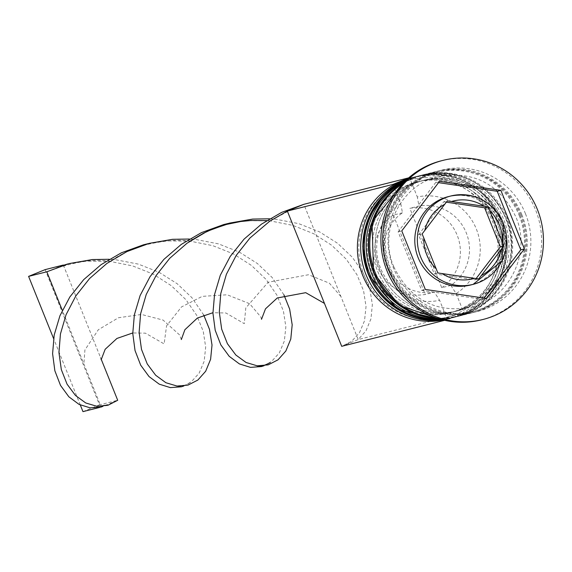 <?xml version="1.0" encoding="UTF-8"?>
<svg xmlns="http://www.w3.org/2000/svg" width="572" height="572" viewBox="0 0 572 572"><rect width="100%" height="100%" fill="white"/><g stroke="black" fill="none" stroke-linecap="round" stroke-linejoin="round"><path stroke-width="0.43" stroke-dasharray="2.86 2.15" d="M470.599 284.999A45.567 44.587 75.8 0 0 500.736 223.938A45.567 44.587 75.8 0 0 448.291 196.632M393.279 185.021L400.793 203.725A52.86 51.723 75.8 0 0 380.573 268.225A52.86 51.723 75.8 0 0 439.625 300.307L446.496 317.403A71.085 69.562 -104.2 0 1 364.057 274.975A71.085 69.562 -104.2 0 1 393.922 186.629A71.085 69.562 -104.2 0 1 410.439 179.873A71.085 69.562 -104.2 0 1 492.878 222.301A71.085 69.562 -104.2 0 1 463.013 310.646L463.906 312.884L358.222 339.561L303.861 204.318M443.279 320.005A72.909 71.343 75.8 0 0 446.675 319.24A72.909 71.343 75.8 0 0 494.894 221.536A72.909 71.343 75.8 0 0 410.989 177.856A72.909 71.343 75.8 0 0 407.629 178.793M494.315 222.458A67.439 65.995 75.8 0 0 416.695 182.053A67.439 65.995 75.8 0 0 372.093 272.429A67.439 65.995 75.8 0 0 449.714 312.834A67.439 65.995 75.8 0 0 494.315 222.458A67.439 65.995 -104.2 0 1 458.351 309.988A67.439 65.995 -104.2 0 1 372.093 272.429A67.439 65.995 -104.2 0 1 408.058 184.892A67.439 65.995 -104.2 0 1 494.315 222.458M407.142 179.236A72.909 71.343 -104.2 0 1 414.264 177.027A72.909 71.343 -104.2 0 1 498.176 220.706A72.909 71.343 -104.2 0 1 449.957 318.411A72.909 71.343 -104.2 0 1 442.635 319.848M499.778 221.078A67.439 65.995 75.8 0 0 422.165 180.673A67.439 65.995 75.8 0 0 377.563 271.049A67.439 65.995 75.8 0 0 455.176 311.454A67.439 65.995 75.8 0 0 499.778 221.078A67.439 65.995 -104.2 0 1 463.813 308.608A67.439 65.995 -104.2 0 1 377.563 271.049A67.439 65.995 -104.2 0 1 413.527 183.512A67.439 65.995 -104.2 0 1 499.778 221.078M405.169 181.109A72.909 71.343 -104.2 0 1 419.734 175.647A72.909 71.343 -104.2 0 1 503.639 219.326A72.909 71.343 -104.2 0 1 455.419 317.031A72.909 71.343 -104.2 0 1 440.018 319.133M525.504 213.806A72.909 71.343 75.8 0 0 441.598 170.127A72.909 71.343 75.8 0 0 393.379 267.832A72.909 71.343 75.8 0 0 477.291 311.511A72.909 71.343 75.8 0 0 525.504 213.806M481.338 319.884A82.025 80.259 75.8 0 0 535.585 209.967A82.025 80.259 75.8 0 0 441.191 160.832M496.861 221.814A67.439 65.995 75.8 0 0 419.247 181.41A67.439 65.995 75.8 0 0 374.646 271.786A67.439 65.995 75.8 0 0 452.259 312.19A67.439 65.995 75.8 0 0 496.861 221.814A67.439 65.995 75.8 0 0 410.61 184.248A67.439 65.995 75.8 0 0 374.646 271.786A67.439 65.995 75.8 0 0 460.903 309.345A67.439 65.995 75.8 0 0 496.861 221.814M441.169 319.455A72.909 71.343 75.8 0 0 453.603 317.489A72.909 71.343 75.8 0 0 501.816 219.784A72.909 71.343 75.8 0 0 417.91 176.105A72.909 71.343 75.8 0 0 406.027 180.273M502.33 220.434A67.439 65.995 75.8 0 0 424.717 180.03A67.439 65.995 75.8 0 0 380.115 270.406A67.439 65.995 75.8 0 0 457.729 310.81A67.439 65.995 75.8 0 0 502.33 220.434A67.439 65.995 75.8 0 0 416.08 182.868A67.439 65.995 75.8 0 0 380.115 270.406A67.439 65.995 75.8 0 0 466.366 307.965A67.439 65.995 75.8 0 0 502.33 220.434M436.486 318.018A72.909 71.343 75.8 0 0 459.066 316.109A72.909 71.343 75.8 0 0 507.285 218.404A72.909 71.343 75.8 0 0 423.373 174.725A72.909 71.343 75.8 0 0 402.588 183.762M520.041 215.186A72.909 71.343 75.8 0 0 436.129 171.507A72.909 71.343 75.8 0 0 387.916 269.212A72.909 71.343 75.8 0 0 471.821 312.891A72.909 71.343 75.8 0 0 520.041 215.186M521.864 214.729A72.909 71.343 75.8 0 0 437.952 171.049A72.909 71.343 75.8 0 0 389.732 268.747A72.909 71.343 75.8 0 0 473.645 312.434A72.909 71.343 75.8 0 0 521.864 214.729M441.741 287.702A43.744 42.807 75.8 0 0 457.171 235.192A43.744 42.807 75.8 0 0 409.838 208.337L441.741 287.702L450.858 285.407A43.744 42.807 75.8 0 0 466.28 232.89A43.744 42.807 75.8 0 0 418.947 206.042L409.838 208.337M450.858 285.407L456.134 293.55A52.86 51.723 75.8 0 0 476.362 229.05A52.86 51.723 75.8 0 0 417.31 196.968L418.947 206.042M456.134 293.55L463.013 310.646A71.085 69.562 75.8 0 1 446.496 317.403L447.39 319.634L463.906 312.884M408.394 178.106L409.538 177.642L417.31 196.968M438.545 182.647L435.9 182.254L439.546 181.338M435.9 182.254L398.126 231.796L421.664 290.361L482.982 299.378L483.983 298.069M482.982 299.378L486.629 298.462M421.664 290.361L425.311 289.439M398.126 231.796L401.766 230.873M476.133 278.55L475.139 279.858L434.255 273.845L418.561 234.806L443.75 201.78L447.318 200.879M443.75 201.78L446.374 202.166M475.139 279.858L478.707 278.957M434.255 273.845L437.83 272.944M418.561 234.806L422.136 233.905M400.793 203.725L402.438 212.791A43.744 42.807 75.8 0 0 387.008 265.308A43.744 42.807 75.8 0 0 434.341 292.156L439.625 300.307M402.438 212.791L393.322 215.093A43.744 42.807 75.8 0 0 377.899 267.603A43.744 42.807 75.8 0 0 425.225 294.458L434.341 292.156M393.322 215.093L425.225 294.458M409.538 177.642L408.68 177.856M447.39 319.634L444.651 320.327M269.619 218.79L276.14 219.276L298.72 223.645L319.469 231.832L337.551 243.264L352.259 257.193L363.106 272.722L369.819 288.853L372.365 304.554L370.956 318.833L366.023 330.766L358.222 339.561L341.706 346.317L351.616 341.37L359.488 332.668L364.507 320.82L366.03 306.599L363.606 290.926L357.014 274.789L346.289 259.23L331.681 245.238L313.692 233.719L293.007 225.432L270.47 220.949L247.025 220.62L228.156 223.466M183.891 385.964L191.27 381.846L199.142 373.151L204.161 361.297L205.684 347.075L203.26 331.402L196.668 315.265L185.943 299.707L171.335 285.721L153.346 274.202L132.661 265.916L110.117 261.425L86.679 261.097L67.803 263.942M46.818 271.786L60.217 266.309M203.739 315.036L191.913 297.676L177.206 283.741L159.123 272.308L138.374 264.121L115.794 259.76L109.273 259.273M99.993 407.336L101.187 407.028L62.327 310.353M264.064 365.722L271.443 361.604L279.315 352.91L284.334 341.062L285.857 326.841L283.433 311.161L276.841 295.03L266.116 279.472L251.508 265.479L233.519 253.961L212.834 245.674L190.29 241.191L166.852 240.862L147.976 243.701M45.117 269.634L99.485 404.876L117.703 400.278L103.003 406.292M283.912 294.802L272.086 277.434L257.379 263.506L239.296 252.066L218.547 243.887L195.967 239.518L189.446 239.032M63.335 265.036L101.18 359.166M80.309 405.012L53.589 338.553M99.485 404.876L82.969 411.633M406.442 179.887A72.909 71.343 -104.2 0 1 416.816 176.383A72.909 71.343 -104.2 0 1 500.729 220.063A72.909 71.343 -104.2 0 1 452.509 317.767L441.877 319.648A72.909 71.343 75.8 0 0 452.145 317.86A72.909 71.343 75.8 0 0 500.364 220.156A72.909 71.343 75.8 0 0 416.452 176.476A72.909 71.343 75.8 0 0 406.563 179.772M406.563 179.765L416.816 176.383C455.276 169.827 483.29 184.384 500.843 220.048C517.967 259.137 493.414 308.808 452.509 317.767A72.909 71.343 -104.2 0 1 441.713 319.605M438.131 318.561A72.909 71.343 75.8 0 0 457.607 316.48A72.909 71.343 75.8 0 0 505.827 218.776A72.909 71.343 75.8 0 0 421.921 175.096A72.909 71.343 75.8 0 0 403.782 182.504M403.51 182.79A72.909 71.343 -104.2 0 1 422.286 175.003A72.909 71.343 -104.2 0 1 506.191 218.683A72.909 71.343 -104.2 0 1 457.972 316.387A72.909 71.343 -104.2 0 1 437.752 318.44M521.035 215.065A72.001 70.449 75.8 0 0 428.957 174.96A72.001 70.449 75.8 0 0 390.562 268.411A72.001 70.449 75.8 0 0 482.639 308.515A72.001 70.449 75.8 0 0 521.035 215.065M519.212 215.522A72.001 70.449 -104.2 0 1 480.823 308.973A72.001 70.449 -104.2 0 1 388.738 268.876A72.001 70.449 -104.2 0 1 427.134 175.425A72.001 70.449 -104.2 0 1 519.212 215.522M403.811 182.482L422.286 175.003C460.746 168.447 488.753 183.004 506.313 218.668C523.43 257.757 498.877 307.429 457.972 316.387L438.166 318.575M393.879 266.945C378.013 230.68 400.743 184.785 438.381 176.576C473.78 170.513 499.613 183.984 515.894 216.995C531.76 253.253 509.03 299.149 471.392 307.357C436 313.427 410.16 299.95 393.879 266.945M410.989 177.856L414.264 177.027M416.695 182.053L419.247 181.41M417.91 176.105L419.734 175.647M422.165 180.673L424.717 180.03M423.373 174.725L436.129 171.507M437.952 171.049L441.598 170.127M473.645 312.434L477.291 311.511M459.066 316.109L471.821 312.891M455.176 311.454L457.729 310.81M453.603 317.489L455.419 317.031M449.714 312.834L452.259 312.19M446.675 319.24L449.957 318.411M346.632 344.301L350.343 342.285M270.649 220.971L266.695 220.613M189.997 382.761C184.384 385.943 180.03 387.037 176.941 386.036M110.303 261.447C95.817 258.615 76.298 261.39 51.745 269.777M340.926 296.532L329.393 283.19L308.544 274.739L268.161 282.225L245.796 307.936L244.294 323.666L225.897 312.984L212.927 312.72M181.324 339.561L179.565 334.913L163.091 320.091L141.513 314.45L118.497 317.732L98.341 329.722L84.913 349.957L83.891 363.999M292.263 209.059L269.834 221.135M190.476 241.212C179.215 239.339 164.55 240.483 146.489 244.637C129.93 249.764 125.926 251.244 109.488 261.611M106.113 405.019L96.768 406.277M261.504 319.305L260.825 316.959L249.635 303.725L227.184 294.78L202.273 296.36L181.503 306.928L166.574 325.825L164.121 343.901L145.41 333.161L132.754 332.954M101.158 359.838L100.407 357.25"/><path stroke-width="0.86" d="M422.136 233.905L437.83 272.944L478.707 278.957L503.889 245.931L488.195 206.892L484.055 206.249L447.318 200.879L422.136 233.905M448.291 196.632A45.567 44.587 75.8 0 0 418.153 257.7A45.567 44.587 75.8 0 0 470.599 284.999L473.144 284.356A45.567 44.587 -104.2 0 1 420.706 257.057A45.567 44.587 -104.2 0 1 450.843 195.989A45.567 44.587 -104.2 0 1 503.281 223.294A45.567 44.587 -104.2 0 1 473.144 284.356L502.002 260.946L503.403 223.28C492.421 200.979 474.896 191.885 450.843 195.989L448.291 196.632M407.629 178.793A72.909 71.343 75.8 0 0 362.77 275.561A72.909 71.343 75.8 0 0 443.279 320.005M442.635 319.848A72.909 71.343 -104.2 0 1 366.044 274.732A72.909 71.343 -104.2 0 1 407.142 179.236M440.018 319.133A72.909 71.343 -104.2 0 1 371.514 273.352A72.909 71.343 -104.2 0 1 405.169 181.109M443.014 160.367L441.191 160.832A82.025 80.259 75.8 0 0 386.944 270.749A82.025 80.259 75.8 0 0 481.338 319.884L483.161 319.426A82.025 80.259 75.8 0 0 537.408 209.509A82.025 80.259 75.8 0 0 443.014 160.367A82.025 80.259 75.8 0 0 388.767 270.284A82.025 80.259 75.8 0 0 483.161 319.426M406.027 180.273A72.909 71.343 75.8 0 0 369.691 273.809A72.909 71.343 75.8 0 0 441.169 319.455M402.588 183.762A72.909 71.343 75.8 0 0 375.161 272.429A72.909 71.343 75.8 0 0 436.486 318.018M500.865 190.354L439.546 181.338L401.766 230.873L425.311 289.439L486.629 298.462L524.402 248.92L500.865 190.354L497.218 191.277L438.545 182.647M483.983 298.069L520.763 249.842L497.218 191.277M520.763 249.842L524.402 248.92M446.374 202.166L484.627 207.793L488.195 206.892M484.627 207.793L500.321 246.832L503.889 245.931M500.321 246.832L476.133 278.55M393.279 185.021L393.028 184.391L408.394 178.106M408.68 177.856L303.861 204.318L287.344 211.075L269.834 221.135L249.943 238.023L236.2 255.419L226.412 274.238L220.785 293.479L219.298 312.119L221.679 329.165L227.42 343.715L235.836 355.012L246.082 362.491L257.207 365.808L268.189 364.864L278.049 359.802L285.85 351.001L290.776 339.074L292.192 324.796L289.647 309.087L283.912 294.802M393.028 184.391L287.344 211.075L341.706 346.317L444.651 320.327M228.156 223.466L223.688 224.56L201.444 232.618L181.238 244.43L163.878 259.388L150.021 276.726L140.119 295.517L134.37 314.764L132.768 333.433L135.035 350.543L140.691 365.172L149.042 376.576L159.245 384.169L170.356 387.616L181.36 386.794L183.891 385.964M67.803 263.942L60.217 266.309M269.619 218.79L252.681 219.076L229.365 223.13L207.171 231.31L187.037 243.222L169.77 258.265L156.027 275.654L146.232 294.473L140.612 313.721L139.125 332.361L141.506 349.406L147.247 363.949L155.663 375.246L165.909 382.732L177.027 386.05L188.016 385.099L197.876 380.037L205.677 371.242L210.603 359.309L212.019 345.038L209.474 329.329L203.739 315.036M109.273 259.273L92.335 259.552L69.012 263.613L46.818 271.786L62.327 310.353M303.861 204.318L281.617 212.384L261.411 224.188L244.051 239.153L230.201 256.485L220.292 275.275L214.543 294.523L212.941 313.199L215.208 330.301L220.863 344.93L229.215 356.335L239.425 363.935L250.529 367.374L261.533 366.552L264.064 365.722M147.976 243.701L143.508 244.795L121.271 252.86L101.065 264.664L83.705 279.629L69.848 296.968L59.938 315.758L54.197 334.999L52.595 353.675L54.862 370.778L60.518 385.414L68.869 396.811L79.072 404.411L90.183 407.85L101.187 407.028L103.003 406.292M189.446 239.032L172.508 239.31L149.192 243.372L126.998 251.551L106.864 263.463L89.597 278.507L75.854 295.896L66.059 314.714L60.439 333.955L58.952 352.595L61.333 369.641L67.074 384.191L75.49 395.488L85.736 402.967L96.854 406.284L107.843 405.341L117.703 400.278L101.18 359.166M53.589 338.553L28.6 276.39L46.818 271.786M99.993 407.336L82.969 411.633L80.309 405.012M28.6 276.39L45.117 269.634L63.335 265.036M406.563 179.772A72.909 71.343 75.8 0 0 368.232 274.181A72.909 71.343 75.8 0 0 441.87 319.648L397.662 309.359L368.118 274.195L362.748 246.41L368.161 218.74L383.54 195.352L406.563 179.765M441.713 319.605A72.909 71.343 -104.2 0 1 368.597 274.088A72.909 71.343 -104.2 0 1 406.442 179.887M403.782 182.504A72.909 71.343 75.8 0 0 373.702 272.801A72.909 71.343 75.8 0 0 438.131 318.561M437.752 318.44A72.909 71.343 -104.2 0 1 374.067 272.708A72.909 71.343 -104.2 0 1 403.51 182.79M423.823 237.909A40.097 39.239 75.8 0 0 426.755 254.755A40.097 39.239 75.8 0 0 436.286 268.897M444.794 204.261A40.097 39.239 75.8 0 0 424.803 230.48M484.055 206.249A40.097 39.239 75.8 0 0 451.608 201.48M502.345 241.885A40.097 39.239 75.8 0 0 499.42 225.039A40.097 39.239 75.8 0 0 489.889 210.896M442.12 273.545A40.097 39.239 75.8 0 0 474.567 278.321M481.381 275.532A40.097 39.239 75.8 0 0 501.365 249.32M438.166 318.575L399.263 305.419L373.58 272.815L372.014 221.722L403.811 182.482M266.695 220.613L251.137 220.477L240.698 221.521L226.662 224.396L212.241 229.236L203.446 233.233L189.661 241.377M212.927 312.72L197.39 318.046L184.878 329.737L181.324 339.561M270.17 362.526C264.557 365.701 260.203 366.795 257.114 365.801M324.46 303.41L305.72 292.678L277.263 297.983L265.487 308.837L261.504 319.305M132.754 332.954L116.945 338.438L105.162 349.285L101.151 359.781"/></g></svg>
